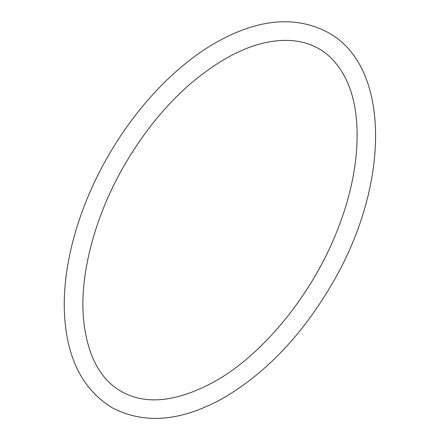 <?xml version="1.0" encoding="UTF-8"?>
<svg xmlns="http://www.w3.org/2000/svg" width="440" height="440" viewBox="0 0 440 440"><rect width="100%" height="100%" fill="white"/><g stroke="black" fill="none" stroke-linecap="round" stroke-linejoin="round"><path stroke-width="0.66" d="M215.375 381.123C177.683 401.83 146.504 405.377 121.825 391.771C99.638 379.28 86.823 354.53 83.375 317.532C79.712 272.201 95.909 212.867 126.445 161.728C144.403 131.56 165.314 105.93 189.178 84.838C226.083 53.378 260.128 38.615 291.319 40.546C316.234 42.537 334.548 55.633 346.269 79.822C362.736 113.652 360.586 169.966 339.026 225.836C314.798 290.939 265.133 353.018 215.375 381.123M224.708 397.282C182.243 421.449 144.612 424.87 111.815 407.545C82.005 388.977 66.187 356.989 64.372 311.575C62.563 264.352 78.705 207.218 107.751 156.75C136.543 106.222 177.683 63.256 219.423 40.612C260.403 18.491 296.681 15.829 328.268 32.626C390.852 66.743 390.06 183.777 333.559 281.259C303.782 333.097 267.498 371.773 224.708 397.282"/></g></svg>
